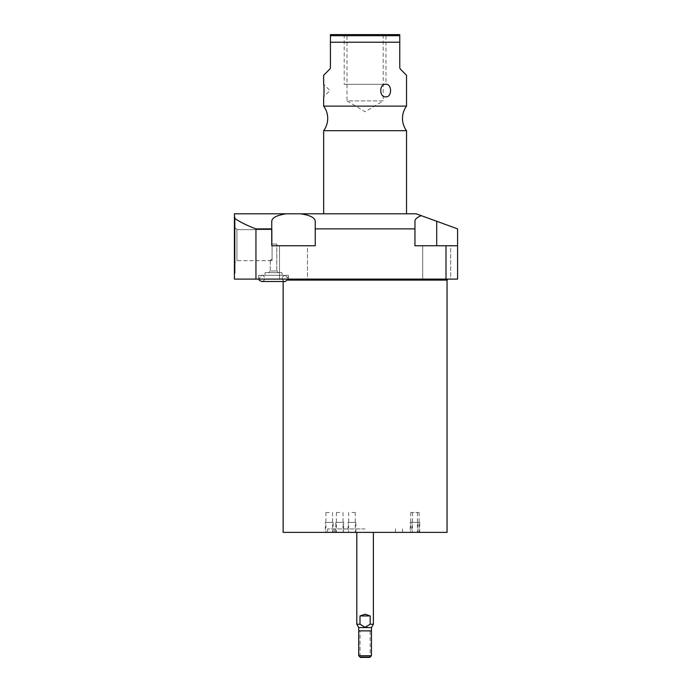 <?xml version="1.0" encoding="UTF-8"?>
<svg xmlns="http://www.w3.org/2000/svg" width="692" height="692" viewBox="0 0 692 692"><rect width="100%" height="100%" fill="white"/><g stroke="black" fill="none" stroke-linecap="round" stroke-linejoin="round"><path stroke-width="0.52" stroke-dasharray="3.46 2.59" d="M323.657 75.272L329.885 69.044L330.421 67.755L330.421 42.229L399.768 42.229L399.768 34.6L330.421 34.6M399.768 35.69L330.421 35.69L330.421 42.229M383.195 34.6L346.995 34.6L383.195 34.6L383.195 100.902L346.995 100.902L346.995 34.6M399.768 42.229L399.768 67.755L400.305 69.044M323.899 94.657L323.657 96.863L329.954 90.566L323.657 84.26L323.899 86.509M324.003 93.16L324.055 91.802M324.055 89.251L324.003 87.945M406.533 106.118L323.657 106.118M385.816 84.26C379.052 83.715 379.078 97.425 385.816 96.863C392.122 97.408 392.105 83.697 385.816 84.26L385.98 84.268M406.533 130.701L323.657 130.701M406.533 213.793L323.657 213.793L406.533 213.793M234.406 213.793L416.151 213.793L457.594 228.87L457.594 245.747L436.704 245.747L457.594 245.747L457.594 279.101L255.945 279.101L255.945 228.87C247.364 225.653 240.185 222.106 234.406 218.222L234.406 213.793M286.384 213.793C276.93 215.195 272.051 217.686 271.74 221.267L271.74 228.87L255.945 228.87M300.587 213.793C310.042 215.195 314.921 217.686 315.232 221.267L315.232 245.747L271.74 245.747L315.232 245.747L271.74 245.747L271.74 228.87M421.324 215.67C417.12 217.253 414.992 219.122 414.958 221.267L414.958 228.87L315.232 228.87M234.406 218.222L234.406 279.101L255.945 279.101M234.406 217.106L234.406 273.202L234.406 217.106L234.406 273.202L234.406 217.106L235.072 217.106L235.072 273.202L234.406 273.202L235.072 273.202L235.072 217.106L235.072 273.202L235.072 217.106L234.406 217.106M315.232 221.267L315.232 245.747L315.232 221.267M457.594 245.747L414.958 245.747L436.704 245.747L414.958 245.747L414.958 228.87M450.691 245.747L422.717 245.747L450.691 245.747L422.717 245.747L450.691 245.747L450.691 279.101L422.717 279.101L450.691 279.101L422.717 279.101L450.691 279.101L450.691 245.747M307.473 245.747L279.499 245.747L307.473 245.747L279.499 245.747L307.473 245.747L307.473 279.101L279.499 279.101L307.473 279.101L279.499 279.101L307.473 279.101L307.473 245.747M446.003 245.747L446.003 279.101M365.099 279.101L282.146 279.101L365.099 279.101M258.644 279.101L288.417 279.101L258.644 279.101L288.417 279.101L258.644 279.101L258.644 275.321L288.417 275.321L258.644 275.321L288.417 275.321L258.644 275.321L258.644 279.101M414.958 221.267L414.958 245.747L414.958 221.267M283.14 532.382L447.049 532.382M415.814 532.382L419.136 532.382L415.814 532.382M414.093 532.382L410.771 532.382L414.093 532.382M339.737 532.382L336.416 532.382L339.737 532.382M351.968 532.382L355.281 532.382L351.968 532.382M329.228 532.382L325.915 532.382L329.228 532.382M365.099 532.382L327.636 532.382L365.099 532.382M367.097 626.753L365.099 627.272L359.996 624.236L359.996 615.958L365.099 614.202L370.194 615.958L359.996 615.958M359.996 624.236L356.804 624.236M370.194 615.958L370.194 624.236L367.426 626.58M371.457 627.566L358.733 627.566M370.194 624.236L373.386 624.236M358.733 655.739L371.457 655.739M369.805 657.4L360.385 657.4M415.814 512.487L419.136 512.487L415.814 512.487M414.093 512.487L410.771 512.487L414.093 512.487M339.737 512.487L336.416 512.487L339.737 512.487M351.968 512.487L355.281 512.487L351.968 512.487M329.228 512.487L325.915 512.487L329.228 512.487M365.099 528.93L327.636 528.93L365.099 528.93M422.717 245.747L422.717 279.101L422.717 245.747M279.499 245.747L279.499 279.101L279.499 245.747M288.417 279.101L288.417 275.321L288.417 279.101M265.045 275.321L282.016 275.321L265.045 275.321L265.045 272.665L282.016 272.665L265.045 272.665L282.016 272.665L265.045 272.665L265.045 275.321L282.016 275.321L282.016 272.665L282.016 275.321L265.045 275.321M268.626 272.665L278.435 272.665L268.626 272.665L270.278 271.013L276.783 271.013L270.278 271.013L270.278 260.131L272.068 260.625L236.932 260.668L235.072 262.519L235.072 227.78L235.072 262.519L236.932 260.668L236.932 229.632L236.932 260.668L236.932 229.632L235.072 227.78L235.072 262.519L235.072 227.78L236.932 229.632L236.932 260.668L272.068 260.668L272.068 229.632L236.932 229.632L272.068 229.632L272.068 259.024L270.278 260.131L272.068 259.024L272.068 244.025L276.783 244.025L272.068 244.025L276.783 244.025L272.068 244.025L272.068 260.625L272.068 229.632L272.068 260.668L270.278 260.131L270.278 271.013L276.783 271.013L276.783 244.025L276.783 271.013L270.278 271.013L268.626 272.665L278.435 272.665L276.783 271.013L278.435 272.665L268.626 272.665M383.195 100.902L346.995 100.902L365.099 111.784L383.195 100.902M261.732 281.488C267.328 279.931 264.344 275.182 261.732 275.321L258.721 279.101L261.732 275.321L273.53 275.321L261.732 275.321C264.344 275.182 267.328 279.931 261.732 281.488L285.329 281.488C289.308 279.43 289.308 277.371 285.329 275.321L261.732 275.321L285.329 275.321C279.724 276.878 282.725 281.627 285.329 281.488C282.725 281.627 279.724 276.878 285.329 275.321L288.339 279.101M385.98 34.6L344.209 34.6L385.98 34.6L385.98 84.329L344.209 84.329L385.98 84.329M344.209 34.6L344.209 84.329M383.195 84.329L346.995 84.329L383.195 84.329M371.457 630.879L358.733 630.879M360.056 630.879L370.133 630.879L360.056 630.879L360.056 657.071L370.133 657.071L370.133 630.879M411.904 532.382L419.733 532.382L411.904 532.382L411.904 522.434L419.733 522.434L411.904 522.434M419.733 532.382L419.733 522.434M412.501 522.434L419.136 522.434L412.501 522.434M410.174 532.382L418.003 532.382L410.174 532.382L410.174 522.434L418.003 522.434L410.174 522.434M418.003 532.382L418.003 522.434M410.771 522.434L417.406 522.434L410.771 522.434M335.819 532.382L335.819 522.434L343.647 522.434L335.819 522.434L343.647 522.434L335.819 522.434L335.819 532.382L343.647 532.382L343.647 522.434L343.647 532.382L335.819 532.382M336.416 522.434L343.05 522.434L336.416 522.434M325.318 532.382L333.137 532.382L325.318 532.382L325.318 522.434L333.137 522.434L325.318 522.434M333.137 532.382L333.137 522.434M325.915 522.434L332.541 522.434L325.915 522.434M348.059 532.382L355.878 532.382L348.059 532.382L348.059 522.434L355.878 522.434L348.059 522.434M355.878 532.382L355.878 522.434M348.656 522.434L355.281 522.434L348.656 522.434M436.704 221.267L436.704 245.747M287.907 280.096L447.049 280.096M283.14 281.488L283.14 280.096L282.146 279.101M412.501 512.487L412.501 532.382M419.136 512.487L419.136 532.382M410.771 512.487L410.771 532.382M417.406 512.487L417.406 532.382M336.416 512.487L336.416 532.382L336.416 512.487M343.05 512.487L343.05 532.382L343.05 512.487M348.656 512.487L348.656 532.382M355.281 512.487L355.281 532.382M325.915 512.487L325.915 532.382M332.541 512.487L332.541 532.382M395.495 532.382L395.495 528.93M334.694 532.382L334.694 528.93M402.554 532.382L402.554 528.93M327.636 532.382L327.636 528.93"/><path stroke-width="1.04" d="M330.421 34.6L330.421 35.69L330.421 34.6L399.768 34.6L399.768 42.229L330.421 42.229L330.421 35.69L399.768 35.69M406.533 213.793L406.533 130.701A20.691 20.691 0 0 1 406.533 106.118L323.657 106.118L323.657 96.863C324.098 97.494 324.107 83.654 323.657 84.26L323.657 75.272L329.885 69.044L330.421 67.755L330.421 42.229M406.533 106.118L406.533 75.272L400.305 69.044L399.768 67.755L399.768 42.229M385.816 84.26C392.122 83.715 392.105 97.425 385.816 96.863C379.052 97.408 379.078 83.697 385.816 84.26M323.899 94.657L324.003 93.16M324.055 91.802L324.055 89.251M324.003 87.945L323.899 86.509M400.305 69.044L406.533 75.272M385.236 96.819L385.816 96.863M406.533 130.701L323.657 130.701A20.691 20.691 0 0 0 323.657 106.118M323.657 213.793L323.657 130.701M315.232 228.87L315.232 221.267C314.921 217.686 310.042 215.195 300.587 213.793L416.151 213.793L421.324 215.67C417.12 217.253 414.992 219.122 414.958 221.267L414.958 245.747L446.003 245.747L446.003 279.101L234.406 279.101L234.406 213.793L286.384 213.793C276.93 215.195 272.051 217.686 271.74 221.267L271.74 245.747L315.232 245.747L315.232 228.87L414.958 228.87M300.587 213.793L286.384 213.793M421.324 215.67L457.594 228.87L457.594 245.747L446.003 245.747M234.406 218.222C240.185 222.106 247.364 225.653 255.945 228.87L271.74 228.87M255.945 228.87L255.945 279.101M457.594 245.747L457.594 279.101L446.003 279.101M287.907 280.096L447.049 280.096L447.049 532.382L283.14 532.382L283.14 281.488M358.733 655.739L371.457 655.739L369.805 657.4L360.385 657.4L358.733 655.739L358.733 627.566L356.804 624.236L359.996 624.236L359.996 615.958L365.099 614.202L370.194 615.958L359.996 615.958M358.733 627.566L371.457 627.566L373.386 624.236L370.194 624.236L370.194 615.958M359.996 624.236L365.099 627.272L370.194 624.236M261.732 281.488L259.379 280.398L258.721 279.101L259.379 280.398L261.732 281.488L285.329 281.488L288.339 279.101M358.733 630.879L371.457 630.879M370.133 657.071L360.056 657.071M436.704 221.267L436.704 245.747M447.049 280.096L448.044 279.101M356.804 624.236L356.804 532.382M373.386 624.236L373.386 532.382M371.457 655.739L371.457 627.566"/></g></svg>
